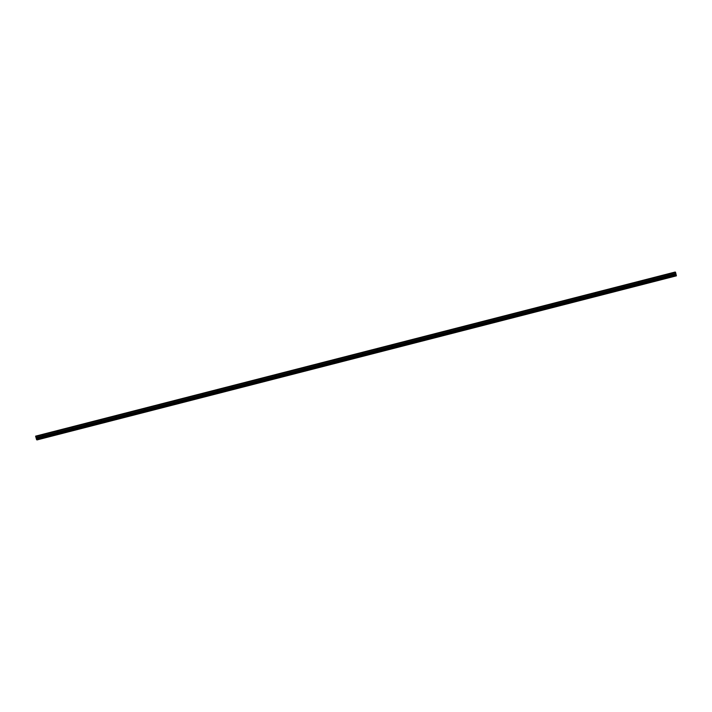 <?xml version="1.0" encoding="UTF-8"?>
<svg xmlns="http://www.w3.org/2000/svg" width="712" height="712" viewBox="0 0 712 712"><rect width="100%" height="100%" fill="white"/><g stroke="black" fill="none" stroke-linecap="round" stroke-linejoin="round"><path stroke-width="0.53" stroke-dasharray="3.56 2.67" d="M668.434 276.381A0.57 0.561 -78 0 1 668.257 275.259A0.57 0.561 -78 0 1 668.666 275.313M667.918 274.832A0.952 0.935 102 0 0 667.945 276.692A0.952 0.935 102 0 0 668.372 276.683A0.952 0.935 -78 0 1 667.233 275.784A0.952 0.935 -78 0 1 668.363 274.832A0.952 0.935 102 0 0 667.206 275.775A0.952 0.935 102 0 0 668.363 276.674A0.952 0.935 102 0 0 668.346 274.823A0.952 0.935 -78 0 1 668.39 276.683A0.952 0.935 102 0 0 668.346 274.823A0.952 0.935 102 0 0 667.918 274.832M653.901 280.11A0.57 0.561 -78 0 1 653.723 278.988A0.57 0.561 -78 0 1 654.132 279.042M653.394 278.561A0.952 0.935 102 0 0 653.411 280.421A0.952 0.935 102 0 0 653.838 280.412A0.952 0.935 -78 0 1 652.699 279.513A0.952 0.935 -78 0 1 653.411 278.57A0.952 0.935 102 0 0 653.411 280.421A0.952 0.935 102 0 0 654.551 279.469A0.952 0.935 102 0 0 653.394 278.561A0.952 0.935 -78 0 1 654.568 279.469A0.952 0.935 -78 0 1 653.856 280.412A0.952 0.935 102 0 0 653.812 278.552A0.952 0.935 102 0 0 653.385 278.561M639.367 283.839A0.57 0.561 -78 0 1 639.189 282.717A0.57 0.561 -78 0 1 639.598 282.771M638.86 282.29A0.952 0.935 102 0 0 638.878 284.15A0.952 0.935 102 0 0 640.017 283.198A0.952 0.935 102 0 0 638.86 282.29A0.952 0.935 102 0 0 638.878 284.15A0.952 0.935 102 0 0 640.017 283.198A0.952 0.935 102 0 0 638.86 282.29M624.833 287.568A0.57 0.561 -78 0 1 624.655 286.447A0.57 0.561 -78 0 1 625.065 286.5M624.326 286.019A0.952 0.935 102 0 0 624.353 287.879A0.952 0.935 102 0 0 624.771 287.87A0.952 0.935 -78 0 1 623.632 286.972A0.952 0.935 -78 0 1 624.771 286.019A0.952 0.935 -78 0 1 624.789 287.87A0.952 0.935 102 0 0 624.744 286.01A0.952 0.935 102 0 0 623.614 286.963A0.952 0.935 102 0 0 624.771 287.87A0.952 0.935 102 0 0 624.744 286.01A0.952 0.935 102 0 0 624.326 286.019M610.3 291.297A0.57 0.561 -78 0 1 610.122 290.176A0.57 0.561 -78 0 1 610.531 290.229M609.792 289.748A0.952 0.935 102 0 0 609.819 291.608A0.952 0.935 102 0 0 610.949 290.656A0.952 0.935 102 0 0 609.792 289.748A0.952 0.935 102 0 0 609.819 291.608A0.952 0.935 102 0 0 610.949 290.656A0.952 0.935 102 0 0 610.211 289.74A0.952 0.935 -78 0 1 610.264 291.6A0.952 0.935 -78 0 1 609.098 290.701A0.952 0.935 -78 0 1 610.237 289.748A0.952 0.935 102 0 0 609.792 289.748M595.775 295.026A0.57 0.561 -78 0 1 595.161 294.465A0.57 0.561 -78 0 1 595.997 293.958M595.259 293.486A0.952 0.935 102 0 0 595.285 295.338A0.952 0.935 102 0 0 595.704 295.329A0.952 0.935 -78 0 1 594.573 294.43A0.952 0.935 -78 0 1 595.285 293.486A0.952 0.935 102 0 0 595.285 295.338A0.952 0.935 102 0 0 596.416 294.385A0.952 0.935 102 0 0 595.259 293.486A0.952 0.935 -78 0 1 596.442 294.385A0.952 0.935 -78 0 1 595.73 295.329A0.952 0.935 102 0 0 595.677 293.469A0.952 0.935 102 0 0 595.259 293.478M581.241 298.755A0.57 0.561 -78 0 1 580.627 298.195A0.57 0.561 -78 0 1 581.473 297.687M580.725 297.216A0.952 0.935 102 0 0 580.752 299.067A0.952 0.935 102 0 0 581.882 298.114A0.952 0.935 102 0 0 580.725 297.216A0.952 0.935 102 0 0 580.752 299.067A0.952 0.935 102 0 0 581.882 298.114A0.952 0.935 102 0 0 580.725 297.216M566.707 302.484A0.57 0.561 -78 0 1 566.529 301.363A0.57 0.561 -78 0 1 566.939 301.416M566.191 300.945A0.952 0.935 102 0 0 566.218 302.796A0.952 0.935 102 0 0 567.348 301.844A0.952 0.935 102 0 0 566.191 300.945A0.952 0.935 102 0 0 566.218 302.796A0.952 0.935 102 0 0 567.348 301.844A0.952 0.935 102 0 0 566.61 300.936A0.952 0.935 -78 0 1 566.663 302.787A0.952 0.935 -78 0 1 565.506 301.888A0.952 0.935 -78 0 1 566.636 300.936A0.952 0.935 102 0 0 566.191 300.945M552.174 306.213A0.57 0.561 -78 0 1 551.996 305.092A0.57 0.561 -78 0 1 552.405 305.145M551.658 304.674A0.952 0.935 102 0 0 551.684 306.525A0.952 0.935 102 0 0 552.103 306.516A0.952 0.935 -78 0 1 550.972 305.617A0.952 0.935 -78 0 1 551.684 304.674A0.952 0.935 102 0 0 551.684 306.525A0.952 0.935 102 0 0 552.815 305.573A0.952 0.935 102 0 0 551.658 304.674A0.952 0.935 -78 0 1 552.841 305.573A0.952 0.935 -78 0 1 552.129 306.516A0.952 0.935 102 0 0 552.085 304.665A0.952 0.935 102 0 0 551.658 304.674M537.64 309.942A0.57 0.561 -78 0 1 537.462 308.821A0.57 0.561 -78 0 1 537.872 308.875M537.124 308.403A0.952 0.935 102 0 0 537.151 310.254A0.952 0.935 102 0 0 538.29 309.302A0.952 0.935 102 0 0 537.124 308.403A0.952 0.935 102 0 0 537.151 310.254A0.952 0.935 102 0 0 538.29 309.302A0.952 0.935 102 0 0 537.551 308.394A0.952 0.935 -78 0 1 537.596 310.245A0.952 0.935 -78 0 1 536.439 309.346A0.952 0.935 -78 0 1 537.569 308.394A0.952 0.935 102 0 0 537.124 308.403M523.106 313.672A0.57 0.561 -78 0 1 522.928 312.55A0.57 0.561 -78 0 1 523.338 312.604M522.599 312.132A0.952 0.935 102 0 0 522.617 313.983A0.952 0.935 102 0 0 523.044 313.974A0.952 0.935 -78 0 1 521.905 313.075A0.952 0.935 -78 0 1 522.617 312.132A0.952 0.935 102 0 0 522.617 313.983A0.952 0.935 102 0 0 523.756 313.031A0.952 0.935 102 0 0 522.599 312.132A0.952 0.935 -78 0 1 523.774 313.031A0.952 0.935 -78 0 1 523.062 313.974A0.952 0.935 102 0 0 523.017 312.123A0.952 0.935 102 0 0 522.599 312.132M508.573 317.401A0.57 0.561 -78 0 1 508.395 316.279A0.57 0.561 -78 0 1 508.804 316.333M508.065 315.861A0.952 0.935 102 0 0 508.092 317.712A0.952 0.935 102 0 0 509.222 316.76A0.952 0.935 102 0 0 508.065 315.861A0.952 0.935 102 0 0 508.083 317.712A0.952 0.935 102 0 0 509.222 316.76A0.952 0.935 102 0 0 508.484 315.852A0.952 0.935 -78 0 1 508.528 317.703A0.952 0.935 -78 0 1 507.371 316.804A0.952 0.935 -78 0 1 508.51 315.852A0.952 0.935 102 0 0 508.065 315.861M494.039 321.13A0.57 0.561 -78 0 1 493.861 320.008A0.57 0.561 -78 0 1 494.27 320.062M493.532 319.59A0.952 0.935 102 0 0 493.558 321.441A0.952 0.935 102 0 0 493.977 321.432A0.952 0.935 -78 0 1 492.838 320.534A0.952 0.935 -78 0 1 493.549 319.59A0.952 0.935 102 0 0 493.558 321.441A0.952 0.935 102 0 0 494.689 320.489A0.952 0.935 102 0 0 493.532 319.59A0.952 0.935 -78 0 1 494.715 320.489A0.952 0.935 -78 0 1 494.003 321.432A0.952 0.935 102 0 0 493.95 319.581A0.952 0.935 102 0 0 493.532 319.59M479.505 324.859A0.57 0.561 -78 0 1 479.327 323.738A0.57 0.561 -78 0 1 479.737 323.791M478.998 323.319A0.952 0.935 102 0 0 479.025 325.17A0.952 0.935 102 0 0 480.155 324.218A0.952 0.935 102 0 0 478.998 323.319A0.952 0.935 102 0 0 479.025 325.17A0.952 0.935 102 0 0 480.155 324.218A0.952 0.935 102 0 0 478.998 323.319M464.981 328.588A0.57 0.561 -78 0 1 464.366 328.027A0.57 0.561 -78 0 1 465.212 327.52M464.464 327.048A0.952 0.935 102 0 0 464.491 328.899A0.952 0.935 102 0 0 465.621 327.947A0.952 0.935 102 0 0 464.464 327.048A0.952 0.935 102 0 0 464.491 328.899A0.952 0.935 102 0 0 465.621 327.947A0.952 0.935 102 0 0 464.883 327.039A0.952 0.935 -78 0 1 464.936 328.891A0.952 0.935 -78 0 1 463.779 327.992A0.952 0.935 -78 0 1 464.909 327.039A0.952 0.935 102 0 0 464.464 327.048M450.447 332.317A0.57 0.561 -78 0 1 450.269 331.196A0.57 0.561 -78 0 1 450.678 331.249M449.931 330.777A0.952 0.935 102 0 0 449.957 332.629A0.952 0.935 102 0 0 450.376 332.62A0.952 0.935 -78 0 1 449.245 331.721A0.952 0.935 -78 0 1 449.957 330.777A0.952 0.935 102 0 0 449.957 332.629A0.952 0.935 102 0 0 451.088 331.676A0.952 0.935 102 0 0 449.931 330.777A0.952 0.935 -78 0 1 451.114 331.676A0.952 0.935 -78 0 1 450.402 332.62A0.952 0.935 102 0 0 450.349 330.768A0.952 0.935 102 0 0 449.931 330.777M435.913 336.046A0.57 0.561 -78 0 1 435.735 334.925A0.57 0.561 -78 0 1 436.144 334.978M435.397 334.507A0.952 0.935 102 0 0 435.424 336.358A0.952 0.935 102 0 0 436.554 335.405A0.952 0.935 102 0 0 435.397 334.507A0.952 0.935 102 0 0 435.424 336.358A0.952 0.935 102 0 0 436.554 335.405A0.952 0.935 102 0 0 435.824 334.498A0.952 0.935 -78 0 1 435.869 336.349A0.952 0.935 -78 0 1 434.712 335.45A0.952 0.935 -78 0 1 435.842 334.498A0.952 0.935 102 0 0 435.397 334.507M421.379 339.775A0.57 0.561 -78 0 1 421.201 338.654A0.57 0.561 -78 0 1 421.611 338.707M420.863 338.236A0.952 0.935 102 0 0 420.89 340.087A0.952 0.935 102 0 0 421.317 340.078A0.952 0.935 -78 0 1 420.178 339.179A0.952 0.935 -78 0 1 420.89 338.236A0.952 0.935 102 0 0 420.89 340.087A0.952 0.935 102 0 0 422.029 339.135A0.952 0.935 102 0 0 420.863 338.236A0.952 0.935 -78 0 1 422.047 339.135A0.952 0.935 -78 0 1 421.335 340.078A0.952 0.935 102 0 0 421.29 338.227A0.952 0.935 102 0 0 420.863 338.236M406.846 343.504A0.57 0.561 -78 0 1 406.668 342.383A0.57 0.561 -78 0 1 407.077 342.436M406.338 341.965A0.952 0.935 102 0 0 406.356 343.816A0.952 0.935 102 0 0 407.495 342.864A0.952 0.935 102 0 0 406.338 341.965A0.952 0.935 102 0 0 406.356 343.816A0.952 0.935 102 0 0 407.495 342.864A0.952 0.935 102 0 0 406.757 341.956A0.952 0.935 -78 0 1 406.801 343.807A0.952 0.935 -78 0 1 405.644 342.908A0.952 0.935 -78 0 1 406.774 341.956A0.952 0.935 102 0 0 406.329 341.965M392.312 347.233A0.57 0.561 -78 0 1 392.134 346.112A0.57 0.561 -78 0 1 392.543 346.166M391.805 345.694A0.952 0.935 102 0 0 391.822 347.545A0.952 0.935 102 0 0 392.25 347.536A0.952 0.935 -78 0 1 391.111 346.637A0.952 0.935 -78 0 1 391.822 345.694A0.952 0.935 102 0 0 391.822 347.545A0.952 0.935 102 0 0 392.962 346.593A0.952 0.935 102 0 0 391.805 345.694A0.952 0.935 -78 0 1 392.98 346.593A0.952 0.935 -78 0 1 392.267 347.536A0.952 0.935 102 0 0 392.223 345.685A0.952 0.935 102 0 0 391.805 345.694M377.778 350.963A0.57 0.561 -78 0 1 377.6 349.841A0.57 0.561 -78 0 1 378.01 349.895M377.271 349.423A0.952 0.935 102 0 0 377.298 351.274A0.952 0.935 102 0 0 377.716 351.265A0.952 0.935 -78 0 1 377.315 351.274A0.952 0.935 102 0 0 378.428 350.322A0.952 0.935 102 0 0 377.271 349.423A0.952 0.935 102 0 0 377.298 351.274A0.952 0.935 -78 0 1 377.289 349.423A0.952 0.935 -78 0 1 378.446 350.322A0.952 0.935 -78 0 1 377.734 351.265A0.952 0.935 102 0 0 377.689 349.414A0.952 0.935 102 0 0 377.271 349.423M363.245 354.692A0.57 0.561 -78 0 1 363.067 353.57A0.57 0.561 -78 0 1 363.476 353.624M362.737 353.152A0.952 0.935 102 0 0 362.764 355.003A0.952 0.935 102 0 0 363.894 354.051A0.952 0.935 102 0 0 362.737 353.152A0.952 0.935 102 0 0 362.764 355.003A0.952 0.935 102 0 0 363.894 354.051A0.952 0.935 102 0 0 363.156 353.143A0.952 0.935 -78 0 1 363.209 354.994A0.952 0.935 -78 0 1 362.043 354.095A0.952 0.935 -78 0 1 363.182 353.143A0.952 0.935 102 0 0 362.737 353.152M348.72 358.421A0.57 0.561 -78 0 1 348.106 357.86A0.57 0.561 -78 0 1 348.942 357.353M348.204 356.881A0.952 0.935 102 0 0 348.23 358.732A0.952 0.935 102 0 0 348.649 358.723A0.952 0.935 -78 0 1 347.518 357.825A0.952 0.935 -78 0 1 348.23 356.881A0.952 0.935 102 0 0 348.23 358.732A0.952 0.935 102 0 0 349.361 357.78A0.952 0.935 102 0 0 348.204 356.881A0.952 0.935 -78 0 1 349.387 357.78A0.952 0.935 -78 0 1 348.675 358.723A0.952 0.935 102 0 0 348.622 356.872A0.952 0.935 102 0 0 348.204 356.881M334.186 362.15A0.57 0.561 -78 0 1 334.008 361.029A0.57 0.561 -78 0 1 334.418 361.082M333.67 360.61A0.952 0.935 102 0 0 333.697 362.461A0.952 0.935 102 0 0 334.827 361.509A0.952 0.935 102 0 0 333.67 360.61A0.952 0.935 102 0 0 333.697 362.461A0.952 0.935 102 0 0 334.827 361.509A0.952 0.935 102 0 0 334.088 360.601A0.952 0.935 -78 0 1 334.142 362.452A0.952 0.935 -78 0 1 332.985 361.554A0.952 0.935 -78 0 1 334.115 360.601A0.952 0.935 102 0 0 333.67 360.61M319.652 365.879A0.57 0.561 -78 0 1 319.474 364.758A0.57 0.561 -78 0 1 319.884 364.811M319.136 364.339A0.952 0.935 102 0 0 319.163 366.19A0.952 0.935 102 0 0 319.581 366.182A0.952 0.935 -78 0 1 318.451 365.283A0.952 0.935 -78 0 1 319.163 364.339A0.952 0.935 102 0 0 319.163 366.19A0.952 0.935 102 0 0 320.293 365.238A0.952 0.935 102 0 0 319.136 364.339A0.952 0.935 -78 0 1 320.32 365.238A0.952 0.935 -78 0 1 319.608 366.182A0.952 0.935 102 0 0 319.555 364.33A0.952 0.935 102 0 0 319.136 364.339M305.119 369.608A0.57 0.561 -78 0 1 304.941 368.487A0.57 0.561 -78 0 1 305.35 368.54M304.603 368.068A0.952 0.935 102 0 0 304.629 369.92A0.952 0.935 102 0 0 305.76 368.967A0.952 0.935 102 0 0 304.603 368.068A0.952 0.935 102 0 0 304.629 369.92A0.952 0.935 102 0 0 305.76 368.967A0.952 0.935 102 0 0 305.03 368.06A0.952 0.935 -78 0 1 305.074 369.911A0.952 0.935 -78 0 1 303.917 369.012A0.952 0.935 -78 0 1 305.048 368.06A0.952 0.935 102 0 0 304.603 368.068M290.585 373.337A0.57 0.561 -78 0 1 290.407 372.216A0.57 0.561 -78 0 1 290.816 372.269M290.069 371.798A0.952 0.935 102 0 0 290.096 373.649A0.952 0.935 102 0 0 290.523 373.64A0.952 0.935 -78 0 1 289.383 372.741A0.952 0.935 -78 0 1 290.514 371.789A0.952 0.935 102 0 0 289.357 372.732A0.952 0.935 102 0 0 290.523 373.64A0.952 0.935 102 0 0 290.496 371.789A0.952 0.935 -78 0 1 290.541 373.64A0.952 0.935 102 0 0 290.496 371.789A0.952 0.935 102 0 0 290.069 371.798M276.051 377.066A0.57 0.561 -78 0 1 275.873 375.945A0.57 0.561 -78 0 1 276.283 375.998M275.544 375.527A0.952 0.935 102 0 0 275.562 377.378A0.952 0.935 102 0 0 275.989 377.369A0.952 0.935 -78 0 1 274.85 376.47A0.952 0.935 -78 0 1 275.562 375.527A0.952 0.935 102 0 0 275.562 377.378A0.952 0.935 102 0 0 276.701 376.425A0.952 0.935 102 0 0 275.544 375.527A0.952 0.935 -78 0 1 276.719 376.434A0.952 0.935 -78 0 1 276.007 377.369A0.952 0.935 102 0 0 275.962 375.518A0.952 0.935 102 0 0 275.544 375.527M261.518 380.795A0.57 0.561 -78 0 1 261.34 379.674A0.57 0.561 -78 0 1 261.749 379.727M261.01 379.256A0.952 0.935 102 0 0 261.037 381.107A0.952 0.935 102 0 0 262.167 380.155A0.952 0.935 102 0 0 261.01 379.256A0.952 0.935 102 0 0 261.028 381.107A0.952 0.935 102 0 0 262.167 380.155A0.952 0.935 102 0 0 261.429 379.247A0.952 0.935 -78 0 1 261.473 381.098A0.952 0.935 -78 0 1 260.316 380.199A0.952 0.935 -78 0 1 261.455 379.247A0.952 0.935 102 0 0 261.01 379.256M246.984 384.524A0.57 0.561 -78 0 1 246.806 383.403A0.57 0.561 -78 0 1 247.215 383.457M246.477 382.985A0.952 0.935 102 0 0 246.503 384.836A0.952 0.935 102 0 0 246.922 384.827A0.952 0.935 -78 0 1 245.782 383.928A0.952 0.935 -78 0 1 246.494 382.985A0.952 0.935 102 0 0 246.503 384.836A0.952 0.935 102 0 0 247.634 383.884A0.952 0.935 102 0 0 246.477 382.985A0.952 0.935 -78 0 1 247.66 383.893A0.952 0.935 -78 0 1 246.948 384.827A0.952 0.935 102 0 0 246.895 382.976A0.952 0.935 102 0 0 246.477 382.985M232.45 388.254A0.57 0.561 -78 0 1 232.272 387.132A0.57 0.561 -78 0 1 232.682 387.186M231.943 386.714A0.952 0.935 102 0 0 231.97 388.565A0.952 0.935 102 0 0 233.1 387.613A0.952 0.935 102 0 0 231.943 386.714A0.952 0.935 102 0 0 231.97 388.565A0.952 0.935 102 0 0 233.1 387.613A0.952 0.935 102 0 0 232.361 386.705A0.952 0.935 -78 0 1 232.415 388.556A0.952 0.935 -78 0 1 231.258 387.657A0.952 0.935 -78 0 1 232.388 386.705A0.952 0.935 102 0 0 231.943 386.714M217.925 391.983A0.57 0.561 -78 0 1 217.311 391.422A0.57 0.561 -78 0 1 218.157 390.915M217.409 390.443A0.952 0.935 102 0 0 217.436 392.294A0.952 0.935 102 0 0 217.854 392.285A0.952 0.935 -78 0 1 216.724 391.386A0.952 0.935 -78 0 1 217.436 390.443A0.952 0.935 102 0 0 217.436 392.294A0.952 0.935 102 0 0 218.566 391.342A0.952 0.935 102 0 0 217.409 390.443A0.952 0.935 -78 0 1 218.593 391.351A0.952 0.935 -78 0 1 217.881 392.285A0.952 0.935 102 0 0 217.828 390.434A0.952 0.935 102 0 0 217.409 390.443M203.392 395.712A0.57 0.561 -78 0 1 203.214 394.59A0.57 0.561 -78 0 1 203.623 394.644M202.875 394.172A0.952 0.935 102 0 0 202.902 396.023A0.952 0.935 102 0 0 204.032 395.071A0.952 0.935 102 0 0 202.875 394.172A0.952 0.935 102 0 0 202.902 396.023A0.952 0.935 102 0 0 204.032 395.071A0.952 0.935 102 0 0 202.875 394.172M188.858 399.441A0.57 0.561 -78 0 1 188.68 398.32A0.57 0.561 -78 0 1 189.089 398.373M188.342 397.901A0.952 0.935 102 0 0 188.369 399.752A0.952 0.935 102 0 0 189.499 398.8A0.952 0.935 102 0 0 188.342 397.901A0.952 0.935 102 0 0 188.369 399.752A0.952 0.935 102 0 0 189.499 398.8A0.952 0.935 102 0 0 188.769 397.892A0.952 0.935 -78 0 1 188.814 399.743A0.952 0.935 -78 0 1 187.656 398.845A0.952 0.935 -78 0 1 188.787 397.892A0.952 0.935 102 0 0 188.342 397.901M174.324 403.17A0.57 0.561 -78 0 1 174.146 402.049A0.57 0.561 -78 0 1 174.556 402.102M173.808 401.63A0.952 0.935 102 0 0 173.835 403.482A0.952 0.935 102 0 0 174.262 403.473A0.952 0.935 -78 0 1 173.123 402.574A0.952 0.935 -78 0 1 173.835 401.63A0.952 0.935 102 0 0 173.835 403.482A0.952 0.935 102 0 0 174.974 402.529A0.952 0.935 102 0 0 173.808 401.63A0.952 0.935 -78 0 1 174.992 402.538A0.952 0.935 -78 0 1 174.28 403.473A0.952 0.935 102 0 0 174.235 401.621A0.952 0.935 102 0 0 173.808 401.63M159.791 406.899A0.57 0.561 -78 0 1 159.613 405.778A0.57 0.561 -78 0 1 160.022 405.831M159.283 405.359A0.952 0.935 102 0 0 159.301 407.211A0.952 0.935 102 0 0 160.44 406.258A0.952 0.935 102 0 0 159.283 405.359A0.952 0.935 102 0 0 159.301 407.211A0.952 0.935 102 0 0 160.44 406.258A0.952 0.935 102 0 0 159.702 405.351A0.952 0.935 -78 0 1 159.746 407.202A0.952 0.935 -78 0 1 158.589 406.303A0.952 0.935 -78 0 1 159.719 405.351A0.952 0.935 102 0 0 159.274 405.359M145.257 410.628A0.57 0.561 -78 0 1 145.079 409.507A0.57 0.561 -78 0 1 145.488 409.56M144.75 409.089A0.952 0.935 102 0 0 144.767 410.94A0.952 0.935 102 0 0 145.195 410.931A0.952 0.935 -78 0 1 144.055 410.032A0.952 0.935 -78 0 1 144.767 409.089A0.952 0.935 102 0 0 144.767 410.94A0.952 0.935 102 0 0 145.907 409.987A0.952 0.935 102 0 0 144.75 409.089A0.952 0.935 -78 0 1 145.924 409.996A0.952 0.935 -78 0 1 145.212 410.931A0.952 0.935 102 0 0 145.168 409.08A0.952 0.935 102 0 0 144.75 409.089M130.723 414.357A0.57 0.561 -78 0 1 130.545 413.236A0.57 0.561 -78 0 1 130.955 413.289M130.216 412.818A0.952 0.935 102 0 0 130.243 414.669A0.952 0.935 102 0 0 131.373 413.717A0.952 0.935 102 0 0 130.216 412.818A0.952 0.935 102 0 0 130.243 414.669A0.952 0.935 102 0 0 131.373 413.717A0.952 0.935 102 0 0 130.634 412.809A0.952 0.935 -78 0 1 130.679 414.66A0.952 0.935 -78 0 1 129.522 413.761A0.952 0.935 -78 0 1 130.661 412.809A0.952 0.935 102 0 0 130.216 412.818M116.19 418.086A0.57 0.561 -78 0 1 116.011 416.965A0.57 0.561 -78 0 1 116.421 417.018M115.682 416.547A0.952 0.935 102 0 0 115.709 418.398A0.952 0.935 102 0 0 116.127 418.389A0.952 0.935 -78 0 1 114.988 417.49A0.952 0.935 -78 0 1 115.7 416.547A0.952 0.935 102 0 0 115.709 418.398A0.952 0.935 102 0 0 116.839 417.446A0.952 0.935 102 0 0 115.682 416.547A0.952 0.935 -78 0 1 116.866 417.454A0.952 0.935 -78 0 1 116.154 418.389A0.952 0.935 102 0 0 116.1 416.538A0.952 0.935 102 0 0 115.682 416.547M101.665 421.815A0.57 0.561 -78 0 1 101.051 421.255A0.57 0.561 -78 0 1 101.887 420.748M101.149 420.276A0.952 0.935 102 0 0 101.175 422.127A0.952 0.935 102 0 0 102.306 421.175A0.952 0.935 102 0 0 101.149 420.276A0.952 0.935 102 0 0 101.175 422.127A0.952 0.935 102 0 0 102.306 421.175A0.952 0.935 102 0 0 101.149 420.276M87.131 425.545A0.57 0.561 -78 0 1 86.953 424.423A0.57 0.561 -78 0 1 87.362 424.477M86.615 424.005A0.952 0.935 102 0 0 86.641 425.856A0.952 0.935 102 0 0 87.772 424.904A0.952 0.935 102 0 0 86.615 424.005A0.952 0.935 102 0 0 86.641 425.856A0.952 0.935 102 0 0 87.772 424.904A0.952 0.935 102 0 0 87.033 423.996A0.952 0.935 -78 0 1 87.087 425.847A0.952 0.935 -78 0 1 85.93 424.948A0.952 0.935 -78 0 1 87.06 423.996A0.952 0.935 102 0 0 86.615 424.005M72.597 429.274A0.57 0.561 -78 0 1 72.419 428.152A0.57 0.561 -78 0 1 72.829 428.206M72.081 427.734A0.952 0.935 102 0 0 72.108 429.585A0.952 0.935 102 0 0 72.526 429.576A0.952 0.935 -78 0 1 71.396 428.677A0.952 0.935 -78 0 1 72.108 427.734A0.952 0.935 102 0 0 72.108 429.585A0.952 0.935 102 0 0 73.238 428.633A0.952 0.935 102 0 0 72.081 427.734A0.952 0.935 -78 0 1 73.265 428.642A0.952 0.935 -78 0 1 72.553 429.576A0.952 0.935 102 0 0 72.499 427.725A0.952 0.935 102 0 0 72.081 427.734M58.064 433.003A0.57 0.561 -78 0 1 57.886 431.881A0.57 0.561 -78 0 1 58.295 431.935M57.547 431.463A0.952 0.935 102 0 0 57.574 433.314A0.952 0.935 102 0 0 58.704 432.362A0.952 0.935 102 0 0 57.547 431.463A0.952 0.935 102 0 0 57.574 433.314A0.952 0.935 102 0 0 58.704 432.362A0.952 0.935 102 0 0 57.975 431.454A0.952 0.935 -78 0 1 58.019 433.305A0.952 0.935 -78 0 1 56.862 432.407A0.952 0.935 -78 0 1 57.992 431.454A0.952 0.935 102 0 0 57.547 431.463M43.53 436.732A0.57 0.561 -78 0 1 43.352 435.611A0.57 0.561 -78 0 1 43.761 435.664M43.014 435.192A0.952 0.935 102 0 0 43.04 437.043A0.952 0.935 102 0 0 43.468 437.035A0.952 0.935 -78 0 1 42.328 436.136A0.952 0.935 -78 0 1 43.04 435.192A0.952 0.935 102 0 0 43.04 437.043A0.952 0.935 102 0 0 44.18 436.091A0.952 0.935 102 0 0 43.014 435.192A0.952 0.935 -78 0 1 44.197 436.1A0.952 0.935 -78 0 1 43.485 437.035A0.952 0.935 102 0 0 43.441 435.183A0.952 0.935 102 0 0 43.014 435.192M43.708 437.088A0.952 0.935 -78 0 1 42.551 436.18A0.952 0.935 -78 0 1 43.681 435.237A0.952 0.935 -78 0 1 43.708 437.088M58.242 433.359A0.952 0.935 -78 0 1 57.085 432.451A0.952 0.935 -78 0 1 58.215 431.508A0.952 0.935 -78 0 1 58.242 433.359M72.775 429.63A0.952 0.935 -78 0 1 71.618 428.722A0.952 0.935 -78 0 1 72.749 427.779A0.952 0.935 -78 0 1 72.775 429.63M87.309 425.901A0.952 0.935 -78 0 1 86.143 424.993A0.952 0.935 -78 0 1 87.282 424.049A0.952 0.935 -78 0 1 87.309 425.901M101.834 422.172A0.952 0.935 -78 0 1 100.677 421.264A0.952 0.935 -78 0 1 101.816 420.32A0.952 0.935 -78 0 1 101.834 422.172M101.62 422.118A0.952 0.935 -78 0 1 100.463 421.219A0.952 0.935 -78 0 1 101.594 420.267A0.952 0.935 -78 0 1 101.62 422.118M116.368 418.442A0.952 0.935 -78 0 1 115.21 417.535A0.952 0.935 -78 0 1 116.35 416.591A0.952 0.935 -78 0 1 116.368 418.442M130.901 414.713A0.952 0.935 -78 0 1 129.744 413.805A0.952 0.935 -78 0 1 130.875 412.862A0.952 0.935 -78 0 1 130.901 414.713M145.435 410.984A0.952 0.935 -78 0 1 144.278 410.076A0.952 0.935 -78 0 1 145.408 409.133A0.952 0.935 -78 0 1 145.435 410.984M159.969 407.255A0.952 0.935 -78 0 1 158.812 406.347A0.952 0.935 -78 0 1 159.942 405.404A0.952 0.935 -78 0 1 159.969 407.255M174.502 403.526A0.952 0.935 -78 0 1 173.345 402.618A0.952 0.935 -78 0 1 174.476 401.675A0.952 0.935 -78 0 1 174.502 403.526M189.036 399.797A0.952 0.935 -78 0 1 187.879 398.889A0.952 0.935 -78 0 1 189.009 397.946A0.952 0.935 -78 0 1 189.036 399.797M203.57 396.068A0.952 0.935 -78 0 1 202.413 395.16A0.952 0.935 -78 0 1 203.543 394.217A0.952 0.935 -78 0 1 203.57 396.068M203.347 396.014A0.952 0.935 -78 0 1 202.19 395.115A0.952 0.935 -78 0 1 203.32 394.163A0.952 0.935 -78 0 1 203.347 396.014M218.103 392.339A0.952 0.935 -78 0 1 216.938 391.431A0.952 0.935 -78 0 1 218.077 390.488A0.952 0.935 -78 0 1 218.103 392.339M232.628 388.61A0.952 0.935 -78 0 1 231.471 387.702A0.952 0.935 -78 0 1 232.61 386.758A0.952 0.935 -78 0 1 232.628 388.61M247.162 384.88A0.952 0.935 -78 0 1 246.005 383.973A0.952 0.935 -78 0 1 247.135 383.029A0.952 0.935 -78 0 1 247.162 384.88M261.696 381.151A0.952 0.935 -78 0 1 260.539 380.244A0.952 0.935 -78 0 1 261.669 379.291A0.952 0.935 -78 0 1 261.696 381.151M276.229 377.422A0.952 0.935 -78 0 1 275.072 376.514A0.952 0.935 -78 0 1 276.203 375.562A0.952 0.935 -78 0 1 276.229 377.422M290.763 373.693A0.952 0.935 -78 0 1 289.606 372.785A0.952 0.935 -78 0 1 290.736 371.833A0.952 0.935 -78 0 1 290.763 373.693M305.297 369.964A0.952 0.935 -78 0 1 304.14 369.056A0.952 0.935 -78 0 1 305.27 368.104A0.952 0.935 -78 0 1 305.297 369.964M319.83 366.235A0.952 0.935 -78 0 1 318.673 365.327A0.952 0.935 -78 0 1 319.804 364.375A0.952 0.935 -78 0 1 319.83 366.235M334.364 362.506A0.952 0.935 -78 0 1 333.198 361.598A0.952 0.935 -78 0 1 334.337 360.646A0.952 0.935 -78 0 1 334.364 362.506M348.889 358.768A0.952 0.935 -78 0 1 347.732 357.869A0.952 0.935 -78 0 1 348.871 356.917A0.952 0.935 -78 0 1 348.889 358.768M363.423 355.039A0.952 0.935 -78 0 1 362.266 354.14A0.952 0.935 -78 0 1 363.405 353.188A0.952 0.935 -78 0 1 363.423 355.039M377.956 351.31A0.952 0.935 -78 0 1 376.799 350.411A0.952 0.935 -78 0 1 377.93 349.458A0.952 0.935 -78 0 1 377.956 351.31M392.49 347.581A0.952 0.935 -78 0 1 391.333 346.682A0.952 0.935 -78 0 1 392.463 345.729A0.952 0.935 -78 0 1 392.49 347.581M407.024 343.852A0.952 0.935 -78 0 1 405.867 342.953A0.952 0.935 -78 0 1 406.997 342A0.952 0.935 -78 0 1 407.024 343.852M421.557 340.122A0.952 0.935 -78 0 1 420.4 339.224A0.952 0.935 -78 0 1 421.531 338.271A0.952 0.935 -78 0 1 421.557 340.122M436.091 336.393A0.952 0.935 -78 0 1 434.934 335.494A0.952 0.935 -78 0 1 436.064 334.542A0.952 0.935 -78 0 1 436.091 336.393M450.625 332.664A0.952 0.935 -78 0 1 449.468 331.765A0.952 0.935 -78 0 1 450.598 330.813A0.952 0.935 -78 0 1 450.625 332.664M465.159 328.935A0.952 0.935 -78 0 1 463.993 328.036A0.952 0.935 -78 0 1 465.132 327.084A0.952 0.935 -78 0 1 465.159 328.935M479.683 325.206A0.952 0.935 -78 0 1 478.526 324.307A0.952 0.935 -78 0 1 479.666 323.355A0.952 0.935 -78 0 1 479.683 325.206M479.47 325.162A0.952 0.935 -78 0 1 478.313 324.263A0.952 0.935 -78 0 1 479.443 323.31A0.952 0.935 -78 0 1 479.47 325.162M494.217 321.477A0.952 0.935 -78 0 1 493.06 320.578A0.952 0.935 -78 0 1 494.19 319.626A0.952 0.935 -78 0 1 494.217 321.477M508.751 317.748A0.952 0.935 -78 0 1 507.594 316.849A0.952 0.935 -78 0 1 508.724 315.897A0.952 0.935 -78 0 1 508.751 317.748M523.284 314.019A0.952 0.935 -78 0 1 522.127 313.12A0.952 0.935 -78 0 1 523.258 312.168A0.952 0.935 -78 0 1 523.284 314.019M537.818 310.29A0.952 0.935 -78 0 1 536.661 309.391A0.952 0.935 -78 0 1 537.791 308.438A0.952 0.935 -78 0 1 537.818 310.29M552.352 306.56A0.952 0.935 -78 0 1 551.195 305.662A0.952 0.935 -78 0 1 552.325 304.709A0.952 0.935 -78 0 1 552.352 306.56M566.886 302.831A0.952 0.935 -78 0 1 565.728 301.933A0.952 0.935 -78 0 1 566.859 300.98A0.952 0.935 -78 0 1 566.886 302.831M581.419 299.102A0.952 0.935 -78 0 1 580.253 298.203A0.952 0.935 -78 0 1 581.393 297.251A0.952 0.935 -78 0 1 581.419 299.102M581.197 299.058A0.952 0.935 -78 0 1 580.04 298.159A0.952 0.935 -78 0 1 581.17 297.207A0.952 0.935 -78 0 1 581.197 299.058M595.944 295.373A0.952 0.935 -78 0 1 594.787 294.474A0.952 0.935 -78 0 1 595.926 293.522A0.952 0.935 -78 0 1 595.944 295.373M610.478 291.644A0.952 0.935 -78 0 1 609.321 290.745A0.952 0.935 -78 0 1 610.46 289.793A0.952 0.935 -78 0 1 610.478 291.644M625.011 287.915A0.952 0.935 -78 0 1 623.854 287.016A0.952 0.935 -78 0 1 624.985 286.064A0.952 0.935 -78 0 1 625.011 287.915M639.545 284.186A0.952 0.935 -78 0 1 638.388 283.287A0.952 0.935 -78 0 1 639.518 282.335A0.952 0.935 -78 0 1 639.545 284.186M639.323 284.141A0.952 0.935 -78 0 1 638.166 283.243A0.952 0.935 -78 0 1 639.305 282.29A0.952 0.935 -78 0 1 639.323 284.141M654.079 280.457A0.952 0.935 -78 0 1 652.922 279.558A0.952 0.935 -78 0 1 654.052 278.606A0.952 0.935 -78 0 1 654.079 280.457M668.612 276.728A0.952 0.935 -78 0 1 667.456 275.829A0.952 0.935 -78 0 1 668.586 274.877A0.952 0.935 -78 0 1 668.612 276.728M675.038 272.064L676.4 275.847M675.991 275.295L36.552 439.384L675.991 275.295M35.983 436.26L675.439 272.616L675.163 272.215M35.609 436.483L675.047 272.393M36.339 439.473L675.786 275.419M36.009 436.678L675.439 272.616M675.323 272.571L36.001 436.625L675.341 272.598M675.252 272.411L35.992 436.456L675.27 272.438M35.6 436.207L675.038 272.118M36.463 439.776L675.902 275.686M36.49 439.838L675.928 275.749M36.819 439.785L676.008 275.767L36.819 439.785M36.802 439.74L676.008 275.713M36.704 439.509L675.991 275.464L36.695 439.491M36.597 439.393L675.991 275.322M36.65 439.402L676.088 275.322L36.668 439.429M36.855 439.874L676.293 275.793M36.882 439.918L676.32 275.838"/><path stroke-width="1.07" d="M668.808 275.313A0.57 0.561 -78 0 1 669.049 276.327L668.604 276.434A0.57 0.561 -78 0 1 668.363 275.428L675.848 273.506L675.421 272.144L35.992 436.233L36.704 439.509M668.666 275.313A0.57 0.561 -78 0 1 668.434 276.381M654.275 279.042A0.57 0.561 -78 0 1 654.524 280.056L654.07 280.163A0.57 0.561 -78 0 1 653.83 279.157L668.363 275.428M654.132 279.042A0.57 0.561 -78 0 1 653.901 280.11M639.741 282.771A0.57 0.561 -78 0 1 639.99 283.785L639.536 283.892A0.57 0.561 -78 0 1 639.296 282.887L653.83 279.157M639.598 282.771A0.57 0.561 -78 0 1 639.367 283.839M625.207 286.5A0.57 0.561 -78 0 1 625.456 287.514L625.003 287.621A0.57 0.561 -78 0 1 624.762 286.616L639.296 282.887M625.065 286.5A0.57 0.561 -78 0 1 624.833 287.568M610.682 290.229A0.57 0.561 -78 0 1 610.923 291.244L610.469 291.359A0.57 0.561 -78 0 1 610.228 290.345L624.762 286.616M610.531 290.229A0.57 0.561 -78 0 1 610.3 291.297M596.149 293.958A0.57 0.561 -78 0 1 596.389 294.973L595.944 295.088A0.57 0.561 -78 0 1 595.695 294.074L610.228 290.345M595.997 293.958A0.57 0.561 -78 0 1 595.775 295.026M581.615 297.687A0.57 0.561 -78 0 1 581.855 298.702L581.41 298.817A0.57 0.561 -78 0 1 581.161 297.803L595.695 294.074M581.473 297.687A0.57 0.561 -78 0 1 581.241 298.755M567.081 301.416A0.57 0.561 -78 0 1 567.322 302.431L566.877 302.547A0.57 0.561 -78 0 1 566.627 301.532L581.161 297.803M566.939 301.416A0.57 0.561 -78 0 1 566.707 302.484M552.548 305.145A0.57 0.561 -78 0 1 552.788 306.16L552.343 306.276A0.57 0.561 -78 0 1 552.103 305.261L566.627 301.532M552.405 305.145A0.57 0.561 -78 0 1 552.174 306.213M538.014 308.875A0.57 0.561 -78 0 1 538.263 309.889L537.809 310.005A0.57 0.561 -78 0 1 537.569 308.99L552.103 305.261M537.872 308.875A0.57 0.561 -78 0 1 537.64 309.942M523.48 312.604A0.57 0.561 -78 0 1 523.729 313.618L523.276 313.734A0.57 0.561 -78 0 1 523.035 312.719L537.569 308.99M523.338 312.604A0.57 0.561 -78 0 1 523.106 313.672M508.947 316.333A0.57 0.561 -78 0 1 509.196 317.347L508.742 317.463A0.57 0.561 -78 0 1 508.502 316.448L523.035 312.719M508.804 316.333A0.57 0.561 -78 0 1 508.573 317.401M494.422 320.062A0.57 0.561 -78 0 1 494.662 321.076L494.208 321.192A0.57 0.561 -78 0 1 493.968 320.178L508.502 316.448M494.27 320.062A0.57 0.561 -78 0 1 494.039 321.13M479.888 323.791A0.57 0.561 -78 0 1 480.128 324.805L479.683 324.921A0.57 0.561 -78 0 1 479.434 323.907L493.968 320.178M479.737 323.791A0.57 0.561 -78 0 1 479.505 324.859M465.354 327.52A0.57 0.561 -78 0 1 465.595 328.535L465.15 328.65A0.57 0.561 -78 0 1 464.9 327.636L479.434 323.907M465.212 327.52A0.57 0.561 -78 0 1 464.981 328.588M450.821 331.249A0.57 0.561 -78 0 1 451.061 332.264L450.616 332.379A0.57 0.561 -78 0 1 450.367 331.365L464.9 327.636M450.678 331.249A0.57 0.561 -78 0 1 450.447 332.317M436.287 334.978A0.57 0.561 -78 0 1 436.527 335.993L436.082 336.108A0.57 0.561 -78 0 1 435.842 335.094L450.367 331.365M436.144 334.978A0.57 0.561 -78 0 1 435.913 336.046M421.753 338.707A0.57 0.561 -78 0 1 421.993 339.722L421.548 339.838A0.57 0.561 -78 0 1 421.308 338.823L435.842 335.094M421.611 338.707A0.57 0.561 -78 0 1 421.379 339.775M407.22 342.436A0.57 0.561 -78 0 1 407.469 343.451L407.015 343.567A0.57 0.561 -78 0 1 406.774 342.552L421.308 338.823M407.077 342.436A0.57 0.561 -78 0 1 406.846 343.504M392.686 346.166A0.57 0.561 -78 0 1 392.935 347.18L392.481 347.296A0.57 0.561 -78 0 1 392.241 346.281L406.774 342.552M392.543 346.166A0.57 0.561 -78 0 1 392.312 347.233M378.152 349.895A0.57 0.561 -78 0 1 378.401 350.909L377.947 351.025A0.57 0.561 -78 0 1 377.707 350.01L392.241 346.281M378.01 349.895A0.57 0.561 -78 0 1 377.778 350.963M363.627 353.624A0.57 0.561 -78 0 1 363.868 354.638L363.414 354.754A0.57 0.561 -78 0 1 363.173 353.739L377.707 350.01M363.476 353.624A0.57 0.561 -78 0 1 363.245 354.692M349.094 357.362A0.57 0.561 -78 0 1 349.334 358.367L348.889 358.483A0.57 0.561 -78 0 1 348.64 357.469L363.173 353.739M348.942 357.353A0.57 0.561 -78 0 1 348.72 358.421M334.56 361.091A0.57 0.561 -78 0 1 334.8 362.097L334.355 362.212A0.57 0.561 -78 0 1 334.106 361.198L348.64 357.469M334.418 361.082A0.57 0.561 -78 0 1 334.186 362.15M320.026 364.82A0.57 0.561 -78 0 1 320.267 365.826L319.822 365.941A0.57 0.561 -78 0 1 319.572 364.927L334.106 361.198M319.884 364.811A0.57 0.561 -78 0 1 319.652 365.879M305.493 368.549A0.57 0.561 -78 0 1 305.733 369.555L305.288 369.67A0.57 0.561 -78 0 1 305.048 368.656L319.572 364.927M305.35 368.54A0.57 0.561 -78 0 1 305.119 369.608M290.959 372.278A0.57 0.561 -78 0 1 291.208 373.284L290.754 373.399A0.57 0.561 -78 0 1 290.514 372.385L305.048 368.656M290.816 372.269A0.57 0.561 -78 0 1 290.585 373.337M276.425 376.007A0.57 0.561 -78 0 1 276.674 377.013L276.22 377.129A0.57 0.561 -78 0 1 275.98 376.114L290.514 372.385M276.283 375.998A0.57 0.561 -78 0 1 276.051 377.066M261.891 379.736A0.57 0.561 -78 0 1 262.141 380.742L261.687 380.858A0.57 0.561 -78 0 1 261.446 379.843L275.98 376.114M261.749 379.727A0.57 0.561 -78 0 1 261.518 380.795M247.367 383.465A0.57 0.561 -78 0 1 247.607 384.471L247.153 384.587A0.57 0.561 -78 0 1 246.913 383.581L261.446 379.843M247.215 383.457A0.57 0.561 -78 0 1 246.984 384.524M232.833 387.195A0.57 0.561 -78 0 1 233.073 388.2L232.628 388.316A0.57 0.561 -78 0 1 232.379 387.31L246.913 383.581M232.682 387.186A0.57 0.561 -78 0 1 232.45 388.254M218.299 390.924A0.57 0.561 -78 0 1 218.54 391.929L218.095 392.045A0.57 0.561 -78 0 1 217.845 391.039L232.379 387.31M218.157 390.915A0.57 0.561 -78 0 1 217.925 391.983M203.766 394.653A0.57 0.561 -78 0 1 204.006 395.658L203.561 395.774A0.57 0.561 -78 0 1 203.312 394.768L217.845 391.039M203.623 394.644A0.57 0.561 -78 0 1 203.392 395.712M189.232 398.382A0.57 0.561 -78 0 1 189.472 399.387L189.027 399.503A0.57 0.561 -78 0 1 188.787 398.498L203.312 394.768M189.089 398.373A0.57 0.561 -78 0 1 188.858 399.441M174.698 402.111A0.57 0.561 -78 0 1 174.938 403.117L174.493 403.232A0.57 0.561 -78 0 1 174.253 402.227L188.787 398.498M174.556 402.102A0.57 0.561 -78 0 1 174.324 403.17M160.164 405.84A0.57 0.561 -78 0 1 160.414 406.846L159.96 406.961A0.57 0.561 -78 0 1 159.719 405.956L174.253 402.227M160.022 405.831A0.57 0.561 -78 0 1 159.791 406.899M145.631 409.569A0.57 0.561 -78 0 1 145.88 410.575L145.426 410.69A0.57 0.561 -78 0 1 145.186 409.685L159.719 405.956M145.488 409.56A0.57 0.561 -78 0 1 145.257 410.628M131.097 413.298A0.57 0.561 -78 0 1 131.346 414.304L130.892 414.42A0.57 0.561 -78 0 1 130.652 413.414L145.186 409.685M130.955 413.289A0.57 0.561 -78 0 1 130.723 414.357M116.572 417.027A0.57 0.561 -78 0 1 116.812 418.033L116.359 418.149A0.57 0.561 -78 0 1 116.118 417.143L130.652 413.414M116.421 417.018A0.57 0.561 -78 0 1 116.19 418.086M102.039 420.756A0.57 0.561 -78 0 1 102.279 421.762L101.834 421.878A0.57 0.561 -78 0 1 101.585 420.872L116.118 417.143M101.887 420.748A0.57 0.561 -78 0 1 101.665 421.815M87.505 424.486A0.57 0.561 -78 0 1 87.745 425.491L87.3 425.607A0.57 0.561 -78 0 1 87.051 424.601L101.585 420.872M87.362 424.477A0.57 0.561 -78 0 1 87.131 425.545M72.971 428.215A0.57 0.561 -78 0 1 73.211 429.22L72.766 429.336A0.57 0.561 -78 0 1 72.517 428.33L87.051 424.601M72.829 428.206A0.57 0.561 -78 0 1 72.597 429.274M58.437 431.944A0.57 0.561 -78 0 1 58.678 432.949L58.233 433.065A0.57 0.561 -78 0 1 57.992 432.059L72.517 428.33M58.295 431.935A0.57 0.561 -78 0 1 58.064 433.003M43.948 436.785L43.699 436.794A0.57 0.561 -78 0 1 43.459 435.788L43.904 435.673A0.57 0.561 -78 0 1 44.153 436.678L43.948 436.785M43.761 435.664A0.57 0.561 -78 0 1 43.53 436.732M36.552 439.544L35.6 436.153L36.001 436.696L35.992 436.233L675.421 272.144M675.038 272.064L35.6 436.153L675.163 272.215M36.962 439.936L676.4 275.847L675.848 273.506M43.904 435.673L57.992 432.059M36.41 437.524L675.848 273.435M36.41 437.595L43.459 435.788M44.153 436.678L58.233 433.065M58.678 432.949L72.766 429.336M73.211 429.22L87.3 425.607M87.745 425.491L101.834 421.878M102.279 421.762L116.359 418.149M116.812 418.033L130.892 414.42M131.346 414.304L145.426 410.69M145.88 410.575L159.96 406.961M160.414 406.846L174.493 403.232M174.938 403.117L189.027 399.503M189.472 399.387L203.561 395.774M204.006 395.658L218.095 392.045M218.54 391.929L232.628 388.316M233.073 388.2L247.153 384.587M247.607 384.471L261.687 380.858M262.141 380.742L276.22 377.129M276.674 377.013L290.754 373.399M291.208 373.284L305.288 369.67M305.733 369.555L319.822 365.941M320.267 365.826L334.355 362.212M334.8 362.097L348.889 358.483M349.334 358.367L363.414 354.754M363.868 354.638L377.947 351.025M378.401 350.909L392.481 347.296M392.935 347.18L407.015 343.567M407.469 343.451L421.548 339.838M421.993 339.722L436.082 336.108M436.527 335.993L450.616 332.379M451.061 332.264L465.15 328.65M465.595 328.535L479.683 324.921M480.128 324.805L494.208 321.192M494.662 321.076L508.742 317.463M509.196 317.347L523.276 313.734M523.729 313.618L537.809 310.005M538.263 309.889L552.343 306.276M552.788 306.16L566.877 302.547M567.322 302.431L581.41 298.817M581.855 298.702L595.944 295.088M596.389 294.973L610.469 291.359M610.923 291.244L625.003 287.621M625.456 287.514L639.536 283.892M639.99 283.785L654.07 280.163M654.524 280.056L668.604 276.434M669.049 276.327L676.097 274.512M36.143 436.429L675.581 272.349M36.072 436.251L675.51 272.162M36.953 439.767L676.391 275.686M36.686 438.672L676.124 274.592M36.659 438.601L43.699 436.794M35.707 436.225L675.136 272.144M35.68 436.162L675.11 272.082"/></g></svg>
